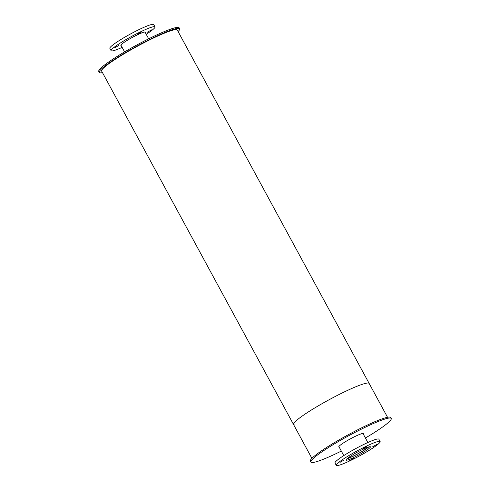 <?xml version="1.0" encoding="UTF-8"?>
<svg xmlns="http://www.w3.org/2000/svg" width="490" height="490" viewBox="0 0 490 490"><rect width="100%" height="100%" fill="white"/><g stroke="black" fill="none" stroke-linecap="round" stroke-linejoin="round"><path stroke-width="0.73" d="M121.146 45.558A13.892 1.55 -28.5 0 1 120.859 45.423A13.892 1.55 -28.5 0 1 132.331 37.43A13.892 1.55 -28.5 0 1 145.279 32.162A13.892 1.55 -28.5 0 1 145.23 32.475M147.392 32.205L151.49 29.878L147.392 32.205M137.69 34.098L141.794 31.77L137.69 34.098M114.807 47.72L118.911 45.392L114.807 47.72M122.133 47.377A24.953 2.781 -28.5 0 1 112.835 50.831A24.953 2.781 -28.5 0 1 111.138 50.697A24.953 2.781 -28.5 0 1 131.737 36.346A24.953 2.781 -28.5 0 1 154.999 26.883A24.953 2.781 -28.5 0 1 146.222 34.294M111.138 50.697L109.858 48.345A24.953 2.781 -28.5 0 1 130.463 33.994A24.953 2.781 -28.5 0 1 153.719 24.531L154.999 26.883M368.229 447.101A12.758 1.421 -28.5 0 1 358.251 453.532A12.758 1.421 -28.5 0 1 347.422 458.395M368.792 446.923A13.702 1.525 -28.5 0 1 358.3 453.624A13.702 1.525 -28.5 0 1 346.969 458.775M346.951 460.165A13.892 1.55 -28.5 0 1 346.001 460.092A13.892 1.55 -28.5 0 1 357.473 452.099A13.892 1.55 -28.5 0 1 370.422 446.831A13.892 1.55 -28.5 0 1 361.007 453.679A13.892 1.55 -28.5 0 1 346.951 460.165M372.535 446.874L376.639 444.546L372.535 446.874M362.839 448.767L366.943 446.433L362.839 448.767M339.95 462.389L344.054 460.055L339.95 462.389M349.652 460.496L353.749 458.168L349.652 460.496M337.984 465.5A24.953 2.781 -28.5 0 1 336.281 465.365A24.953 2.781 -28.5 0 1 356.885 451.014A24.953 2.781 -28.5 0 1 380.142 441.551A24.953 2.781 -28.5 0 1 363.237 453.85A24.953 2.781 -28.5 0 1 337.984 465.5M336.281 465.365L335.001 463.013A24.953 2.781 -28.5 0 1 355.605 448.656A24.953 2.781 -28.5 0 1 378.862 439.199L380.142 441.551M102.471 72.618A45.729 5.096 -28.5 0 1 102.392 72.636A45.729 5.096 -28.5 0 1 99.274 72.391A45.729 5.096 -28.5 0 1 137.029 46.091A45.729 5.096 -28.5 0 1 179.646 28.751A45.729 5.096 -28.5 0 1 178.103 31.556M99.274 72.391L98.766 71.448A45.729 5.096 -28.5 0 1 136.52 45.154A45.729 5.096 -28.5 0 1 179.138 27.814L179.646 28.751M339.147 447.07A13.977 1.556 -28.5 0 1 338.768 446.935A13.977 1.556 -28.5 0 1 350.307 438.899A13.977 1.556 -28.5 0 1 363.329 433.595A13.977 1.556 -28.5 0 1 363.237 433.993M341.328 451.076A45.729 5.096 -28.5 0 1 313.98 462.327A45.729 5.096 -28.5 0 1 310.862 462.082A45.729 5.096 -28.5 0 1 348.617 435.788A45.729 5.096 -28.5 0 1 391.234 418.448A45.729 5.096 -28.5 0 1 365.411 437.999M310.862 462.082L310.354 461.145A45.729 5.096 -28.5 0 1 348.102 434.844A45.729 5.096 -28.5 0 1 390.726 417.505L391.234 418.448M294.368 424.922A43.028 4.796 -28.5 0 1 293.535 424.512A43.028 4.796 -28.5 0 1 329.06 399.767A43.028 4.796 -28.5 0 1 369.166 383.45A43.028 4.796 -28.5 0 1 369.05 384.374M369.166 383.45A43.028 4.796 -28.5 0 0 329.06 399.767A43.028 4.796 -28.5 0 0 293.535 424.512L101.651 71.105A43.028 4.796 -28.5 0 1 137.176 46.36A43.028 4.796 -28.5 0 1 177.276 30.043L387.529 417.278M120.901 45.111L124.589 51.897M144.991 32.028L148.672 38.82M338.86 446.537L343.778 455.602M362.949 433.46L367.868 442.519M293.535 424.512L311.897 458.34"/></g></svg>
